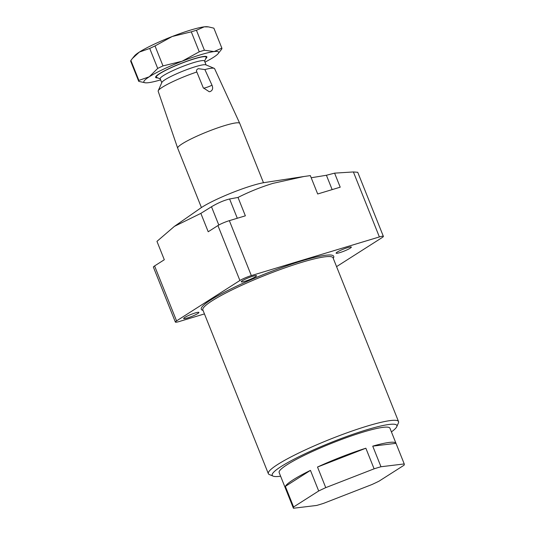 <?xml version="1.0" encoding="UTF-8"?>
<svg xmlns="http://www.w3.org/2000/svg" width="535" height="535" viewBox="0 0 535 535"><rect width="100%" height="100%" fill="white"/><g stroke="black" fill="none" stroke-linecap="round" stroke-linejoin="round"><path stroke-width="0.8" d="M238.008 197.442L229.595 198.987C224.138 200.277 218.099 202.865 211.492 206.751L200.852 213.371L174.377 226.392L200.545 208.148A39.383 5.069 -21.8 0 1 252.453 185.518A39.383 5.069 -21.8 0 1 264.531 182.555L303.773 176.537L272.91 183.371C260.866 187.083 249.23 191.777 238.008 197.442L245.364 215.826L229.354 220.654L251.33 275.605L379.382 236.938L353.388 171.949L334.596 173.146L340.213 187.183L317.69 193.984L310.333 175.607L303.773 176.537M174.377 226.392L156.956 241.365L164.305 259.742L154.588 265.942L176.563 320.886L239.901 280.5L217.926 225.556A8.948 1.15 -21.8 0 1 229.354 220.654M311.196 177.76L326.41 175.259L334.596 173.146M347.69 247.598A8.206 1.057 158.2 0 0 339.819 250.681A8.206 1.057 158.2 0 0 336.114 253.169A8.206 1.057 158.2 0 0 339.772 252.647A8.206 1.057 158.2 0 0 347.643 249.564A8.206 1.057 158.2 0 0 351.348 247.076A8.206 1.057 158.2 0 0 347.69 247.598M252.834 276.234A8.206 1.057 158.2 0 0 244.963 279.317A8.206 1.057 158.2 0 0 241.258 281.805A8.206 1.057 158.2 0 0 244.916 281.283A8.206 1.057 158.2 0 0 252.787 278.2A8.206 1.057 158.2 0 0 256.492 275.712A8.206 1.057 158.2 0 0 252.834 276.234M391.419 431.892A67.136 8.64 158.2 0 0 396.763 426.703A67.136 8.64 158.2 0 0 366.93 429.732A67.136 8.64 158.2 0 0 299.125 456.622A67.136 8.64 158.2 0 0 273.158 476.143A67.136 8.64 158.2 0 0 280.608 476.217M273.158 476.143L269.326 474.538A70.118 9.021 -21.8 0 1 268.343 473.669A70.118 9.021 -21.8 0 1 300.021 452.409A70.118 9.021 -21.8 0 1 367.271 426.067A70.118 9.021 -21.8 0 1 398.548 421.593A70.118 9.021 -21.8 0 1 398.435 422.904L396.763 426.703M293.421 508.25L316.68 505.441A59.673 7.677 158.2 0 0 320.044 504.452A59.673 7.677 158.2 0 0 323.555 503.361L371.912 484.549A59.673 7.677 158.2 0 0 378.967 481.206L404.059 465.209A59.673 7.677 158.2 0 0 404.239 463.939L395.994 443.334A59.673 7.677 158.2 0 0 395.994 443.328A59.673 7.677 158.2 0 0 372.741 446.143L380.98 466.747A59.673 7.677 158.2 0 0 377.616 467.737A59.673 7.677 158.2 0 0 374.105 468.827L365.86 448.223A59.673 7.677 158.2 0 0 317.509 467.035L325.748 487.639A59.673 7.677 158.2 0 0 318.693 490.983L310.454 470.379A59.673 7.677 158.2 0 0 285.356 486.375L293.595 506.986A59.673 7.677 158.2 0 0 293.421 508.25L285.182 487.646A59.673 7.677 158.2 0 0 285.182 487.652A59.673 7.677 158.2 0 0 285.182 487.659L279.136 472.539A59.673 7.677 158.2 0 1 306.1 454.449A59.673 7.677 158.2 0 1 363.332 432.026A59.673 7.677 158.2 0 1 389.948 428.221L395.994 443.328M195.262 312.948A8.206 1.057 158.2 0 0 187.39 316.031A8.206 1.057 158.2 0 0 183.679 318.519A8.206 1.057 158.2 0 0 187.344 317.997A8.206 1.057 158.2 0 0 195.215 314.914A8.206 1.057 158.2 0 0 198.92 312.42A8.206 1.057 158.2 0 0 195.262 312.948M200.852 213.371L208.209 231.755L217.926 225.556M204.444 313.918L179.359 321.488A8.948 1.15 158.2 0 1 175.366 322.063A8.948 1.15 158.2 0 1 176.563 320.886M175.366 322.063L153.391 267.119A8.948 1.15 -21.8 0 1 154.588 265.942M404.239 463.939L380.98 466.747M374.105 468.827L325.748 487.639M318.693 490.983L293.595 506.986M353.388 171.949L357.741 172.283L383.374 236.37A8.948 1.15 158.2 0 1 382.177 237.547L336.568 266.631M383.374 236.37A8.948 1.15 158.2 0 0 379.382 236.938M251.33 275.605A8.948 1.15 158.2 0 0 239.901 280.5M395.994 443.334L372.741 446.143M365.86 448.223L317.509 467.035M310.454 470.379L285.356 486.375M212 85.199L204.885 69.57L198.311 68.674C196.579 69.496 196.084 70.607 196.833 72.004L203.28 87.834L209.252 91.739L210.128 91.579C212.622 90.462 213.251 88.335 212 85.199A5.965 0.769 -21.8 0 1 205.895 87.626A5.965 0.769 -21.8 0 1 203.4 88.108M201.427 207.547L177.7 148.228A33.417 4.3 -21.8 0 1 177.687 148.202L158.179 91.264A30.388 3.912 -21.8 0 1 158.24 90.723L161.878 82.423A23.868 3.07 -21.8 0 1 195.516 66.661A23.868 3.07 -21.8 0 1 205.828 64.842L214.187 68.34A30.388 3.912 -21.8 0 1 214.609 68.694L239.747 123.378A33.417 4.3 -21.8 0 1 239.754 123.404L263.481 182.729M161.764 82.678L160.192 78.745A23.868 3.07 -21.8 0 1 170.979 71.509A23.868 3.07 -21.8 0 1 193.871 62.541A23.868 3.07 -21.8 0 1 204.517 61.017L206.089 64.949M160.266 78.933L156.701 77.441A26.85 3.457 -21.8 0 1 156.32 77.107A26.85 3.457 -21.8 0 1 168.458 68.962A26.85 3.457 -21.8 0 1 194.212 58.877A26.85 3.457 -21.8 0 1 206.189 57.158A26.85 3.457 -21.8 0 1 206.142 57.66L204.591 61.204M177.687 148.202A33.417 4.3 -21.8 0 1 192.888 138.05A33.417 4.3 -21.8 0 1 224.847 125.538A33.417 4.3 -21.8 0 1 239.747 123.378M204.885 69.57A30.388 3.912 -21.8 0 1 214.187 68.34M158.24 90.723A30.388 3.912 -21.8 0 1 196.833 72.004L196.76 71.83M157.771 77.889A27.599 3.551 -21.8 0 1 155.678 76.866A27.599 3.551 -21.8 0 1 194.573 58.643A27.599 3.551 -21.8 0 1 206.497 56.543A27.599 3.551 -21.8 0 1 205.681 58.723M156.026 76.338A26.85 3.457 158.2 0 0 156.046 76.418L156.32 77.107M204.972 62.147A40.279 5.183 158.2 0 0 213.271 57.466A40.279 5.183 158.2 0 0 218.133 53.64L221.731 49.086A44.753 5.758 -21.8 0 0 221.864 48.137L214.094 51.574L204.417 50.243L196.432 30.281L204.203 26.844L208.516 26.897L213.873 28.168L221.864 48.137M199.261 51.801L182.081 61.237L162.994 65.912L155.01 45.943L172.19 36.514L191.276 31.832L199.261 51.801A44.753 5.758 -21.8 0 1 204.417 50.243M157.705 68.42L149.245 76.799L138.879 80.417L130.894 60.455L132.433 58.442L139.354 52.076L149.72 48.451L157.705 68.42A44.753 5.758 -21.8 0 1 162.994 65.912M130.894 60.455A44.753 5.758 158.2 0 0 130.761 61.405L138.746 81.373L145.246 82.791A40.279 5.183 158.2 0 0 148.422 82.698A40.279 5.183 158.2 0 0 160.647 79.875M138.746 81.373A44.753 5.758 -21.8 0 1 138.879 80.417M155.01 45.943A44.753 5.758 158.2 0 0 149.72 48.451M196.432 30.281A44.753 5.758 158.2 0 0 191.276 31.832M218.133 53.64A40.279 5.183 158.2 0 0 214.094 51.574A40.279 5.183 158.2 0 0 182.081 61.237A40.279 5.183 158.2 0 0 149.245 76.799A40.279 5.183 158.2 0 0 145.246 82.791M132.433 58.442L134.492 55.901A40.279 5.183 -21.8 0 1 139.354 52.076A40.279 5.183 -21.8 0 1 172.19 36.514A40.279 5.183 -21.8 0 1 204.203 26.844A40.279 5.183 -21.8 0 1 207.379 26.75L208.516 26.897M206.189 57.158L205.915 56.476A26.85 3.457 158.2 0 0 205.875 56.396M326.41 175.259L332.155 189.617M398.548 421.593L333.058 257.857A70.118 9.021 158.2 0 0 301.78 262.324A70.118 9.021 158.2 0 0 234.531 288.673A70.118 9.021 158.2 0 0 202.852 309.932L268.343 473.669M203.032 310.387A71.309 9.175 -21.8 0 1 228.458 290.137A71.309 9.175 -21.8 0 1 301.921 260.859A71.309 9.175 -21.8 0 1 333.238 258.311M229.595 198.987L237.299 218.26M211.492 206.751L218.808 225.034"/></g></svg>

